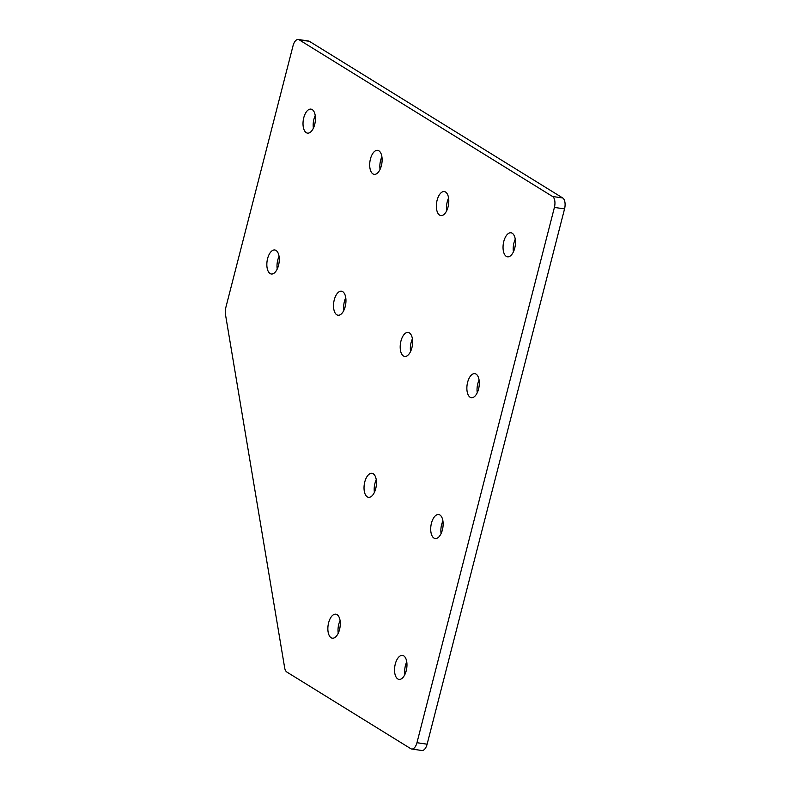 <?xml version="1.0" encoding="UTF-8"?>
<svg xmlns="http://www.w3.org/2000/svg" width="790" height="790" viewBox="0 0 790 790"><rect width="100%" height="100%" fill="white"/><g stroke="black" fill="none" stroke-linecap="round" stroke-linejoin="round"><path stroke-width="1.19" d="M339.542 629.551A12.127 6.034 -81.7 0 0 335.819 614.166A12.127 6.034 -81.7 0 0 328.61 622.796A12.127 6.034 -81.7 0 0 332.333 638.182A12.127 6.034 -81.7 0 0 339.542 629.551M340.075 620.604A12.127 6.034 -81.7 0 0 338.772 624.268A12.127 6.034 -81.7 0 0 338.238 633.215M375.714 488.684A12.127 6.034 -81.7 0 0 371.991 473.299A12.127 6.034 -81.7 0 0 364.782 481.93A12.127 6.034 -81.7 0 0 368.496 497.315A12.127 6.034 -81.7 0 0 375.714 488.684M376.247 479.737A12.127 6.034 -81.7 0 0 374.944 483.401A12.127 6.034 -81.7 0 0 374.411 492.348M278.524 265.371A12.127 6.034 -81.7 0 0 274.811 249.986A12.127 6.034 -81.7 0 0 267.593 258.606A12.127 6.034 -81.7 0 0 271.316 273.992A12.127 6.034 -81.7 0 0 278.524 265.371M279.058 256.424A12.127 6.034 -81.7 0 0 277.754 260.088A12.127 6.034 -81.7 0 0 277.221 269.035M314.697 124.504A12.127 6.034 -81.7 0 0 310.974 109.119A12.127 6.034 -81.7 0 0 303.765 117.74A12.127 6.034 -81.7 0 0 307.488 133.125A12.127 6.034 -81.7 0 0 314.697 124.504M315.23 115.557A12.127 6.034 -81.7 0 0 313.926 119.221A12.127 6.034 -81.7 0 0 313.393 128.168M345.21 306.599A12.127 6.034 -81.7 0 0 341.487 291.214A12.127 6.034 -81.7 0 0 334.269 299.835A12.127 6.034 -81.7 0 0 337.992 315.22A12.127 6.034 -81.7 0 0 345.21 306.599M345.734 297.652A12.127 6.034 -81.7 0 0 344.43 301.316A12.127 6.034 -81.7 0 0 343.897 310.263M381.373 165.732A12.127 6.034 -81.7 0 0 377.65 150.347A12.127 6.034 -81.7 0 0 370.441 158.968A12.127 6.034 -81.7 0 0 374.164 174.353A12.127 6.034 -81.7 0 0 381.373 165.732M381.906 156.785A12.127 6.034 -81.7 0 0 380.602 160.449A12.127 6.034 -81.7 0 0 380.069 169.396M411.886 347.817A12.127 6.034 -81.7 0 0 408.163 332.442A12.127 6.034 -81.7 0 0 400.945 341.063A12.127 6.034 -81.7 0 0 404.668 356.448A12.127 6.034 -81.7 0 0 411.886 347.817M412.41 338.871A12.127 6.034 -81.7 0 0 411.106 342.534A12.127 6.034 -81.7 0 0 410.573 351.481M448.049 206.96A12.127 6.034 -81.7 0 0 444.326 191.575A12.127 6.034 -81.7 0 0 437.117 200.196A12.127 6.034 -81.7 0 0 440.84 215.581A12.127 6.034 -81.7 0 0 448.049 206.96M448.582 198.014A12.127 6.034 -81.7 0 0 447.278 201.667A12.127 6.034 -81.7 0 0 446.745 210.614M406.218 670.779A12.127 6.034 -81.7 0 0 402.505 655.394A12.127 6.034 -81.7 0 0 395.286 664.025A12.127 6.034 -81.7 0 0 399.009 679.41A12.127 6.034 -81.7 0 0 406.218 670.779M406.751 661.832A12.127 6.034 -81.7 0 0 405.448 665.496A12.127 6.034 -81.7 0 0 404.915 674.443M442.39 529.912A12.127 6.034 -81.7 0 0 438.667 514.527A12.127 6.034 -81.7 0 0 431.459 523.158A12.127 6.034 -81.7 0 0 435.181 538.543A12.127 6.034 -81.7 0 0 442.39 529.912M442.923 520.966A12.127 6.034 -81.7 0 0 441.62 524.629A12.127 6.034 -81.7 0 0 441.087 533.576M478.562 389.045A12.127 6.034 -81.7 0 0 474.839 373.66A12.127 6.034 -81.7 0 0 467.621 382.291A12.127 6.034 -81.7 0 0 471.344 397.676A12.127 6.034 -81.7 0 0 478.562 389.045M479.086 380.099A12.127 6.034 -81.7 0 0 477.782 383.762A12.127 6.034 -81.7 0 0 477.259 392.709M514.725 248.179A12.127 6.034 -81.7 0 0 511.002 232.793A12.127 6.034 -81.7 0 0 503.793 241.424A12.127 6.034 -81.7 0 0 507.516 256.809A12.127 6.034 -81.7 0 0 514.725 248.179M515.258 239.232A12.127 6.034 -81.7 0 0 513.954 242.895A12.127 6.034 -81.7 0 0 513.421 251.842M298.304 39.5L308.465 40.981A8.878 4.414 98.3 0 1 309.354 41.307L299.193 39.836A8.878 4.414 -81.7 0 0 298.304 39.5A8.878 4.414 -81.7 0 0 293.031 45.81L225.802 307.626A8.878 4.414 -81.7 0 0 225.446 314.321L284.667 667.846A8.878 4.414 -81.7 0 0 286.869 672.063L410.79 748.693A8.878 4.414 -81.7 0 0 411.679 749.019A8.878 4.414 -81.7 0 0 416.962 742.709L554.402 207.424A8.878 4.414 -81.7 0 0 552.565 196.493L299.193 39.836M552.565 196.493L562.727 197.974L309.354 41.307M562.727 197.974A8.878 4.414 98.3 0 1 564.554 208.896L554.402 207.424M416.962 742.709L427.123 744.19L564.554 208.896M427.123 744.19A8.878 4.414 98.3 0 1 421.84 750.5L411.679 749.019"/></g></svg>
